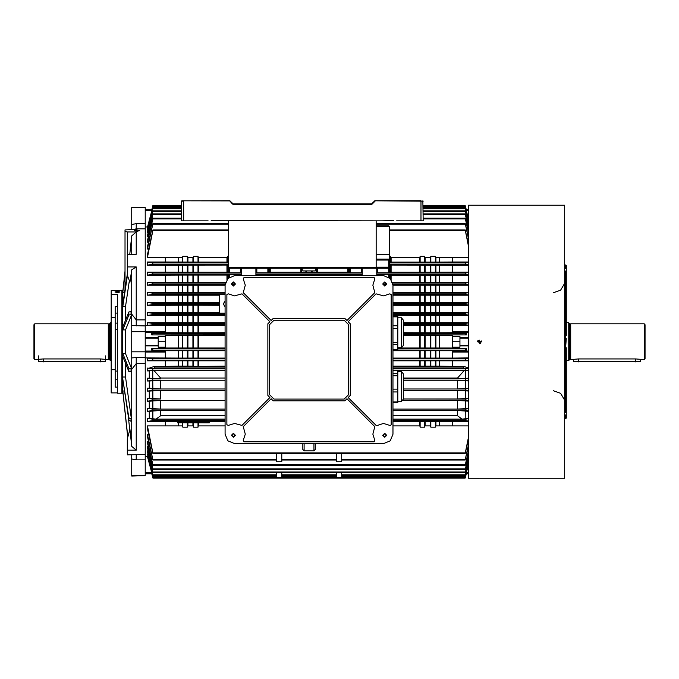 <?xml version="1.0" encoding="UTF-8"?>
<svg xmlns="http://www.w3.org/2000/svg" width="679" height="679" viewBox="0 0 679 679"><rect width="100%" height="100%" fill="white"/><g stroke="black" fill="none" stroke-linecap="round" stroke-linejoin="round"><path stroke-width="1.02" d="M110.278 360.761L110.278 322.712L110.278 360.761L111.178 360.761M108.267 359.649L108.267 323.832L108.267 359.649L100.653 358.953L43.354 358.953L34.841 359.649L34.841 323.832L33.95 324.723L33.95 358.75L34.841 359.649M229.629 200.712L181.845 200.78L181.463 201.162L183.703 201.162L183.703 220.862L181.463 220.862L181.463 201.162M420.98 200.712L375.054 200.712L382.252 200.712L375.054 200.712L371.549 203.912L233.135 203.912L229.901 200.891L183.703 200.78L229.629 200.78L232.498 204.031L233.135 203.853L233.135 204.294L232.498 204.031M211.169 220.556L376.208 220.862L376.208 268.095L228.475 268.095L228.475 272.194L227.575 272.194L227.575 265.09L147.436 265.133L147.436 262.001L152.868 262.943L228.475 262.943L152.868 262.943L152.665 264.284L147.436 265.133M393.514 220.862L382.252 220.862L393.514 220.556M228.475 220.862L228.475 272.788L240.451 272.822L240.451 268.095M420.98 220.862L420.98 201.162L423.221 201.162L422.839 200.78L423.221 220.862L396.587 220.862M105.585 361.618L38.423 361.618L105.585 361.618L105.585 355.889M479.629 478.271L564.69 478.288L564.69 205.194L468.434 205.194L468.434 478.288L479.247 478.271M564.69 412.476L565.361 412.476L565.361 345.322L565.811 345.322L565.361 271.006L564.69 271.006M565.361 338.159L565.361 345.322M565.361 264.963L565.361 268.544L565.811 268.544L565.811 264.963L565.361 264.963M565.811 335.698L566.252 265.404L566.252 335.698M565.361 414.937L565.361 418.519L565.811 418.519L565.811 414.937L565.361 414.937M566.252 347.784L566.252 418.069L565.811 347.784M565.811 338.159L566.252 338.609L565.811 345.322M117.442 387.106L115.209 387.106L115.209 306.492L117.442 306.492M115.209 369.716L111.178 369.716L111.178 317.585L115.209 317.585M111.178 294.431L117.442 294.431L117.442 393.226L121.923 393.226L121.923 290.256L111.178 290.612L111.178 317.585M145.204 359.446L145.204 363.604L136.216 363.604L136.216 357.57L145.204 357.57L145.204 456.551L147.445 456.551L147.436 456.11L152.953 477.125L147.436 456.534M145.204 456.908L145.204 459.853L136.216 459.853L136.216 454.701L145.204 454.701L145.204 456.908M131.768 229.426L131.768 207.435L145.204 207.435L145.204 228.781L136.216 228.781L136.216 229.426L125.055 229.935L125.055 271.048L122.967 290.256L122.373 290.256L122.373 393.226L121.923 392.776M128.866 417.712L122.814 379.238L128.866 419.928L128.866 417.712L131.089 419.13L131.089 421.345L131.76 421.345L125.505 377.015L125.505 363.189M127.813 436.996L122.814 391.036L127.754 437.225L122.967 393.226L122.373 393.226M125.505 320.293L125.505 306.458L129.341 280.656M131.76 314.521L131.76 311.491L131.089 311.491L131.089 314.521L131.76 314.521L125.505 329.935L125.505 353.547L131.76 368.96L131.76 371.982L128.866 371.464L128.866 368.442L122.814 353.547L122.814 356.568L128.866 371.464M127.296 274.112L122.814 304.243L122.814 306.458L125.505 306.458M136.216 325.912L136.216 319.868L145.204 319.868L145.204 325.912L131.768 325.581L131.768 314.131M131.768 325.581L131.768 357.892L136.216 357.57M131.089 314.521L128.866 315.039L128.866 312.009L122.814 326.905L122.814 329.935L125.505 329.935M125.055 271.048L122.814 291.622L122.814 292.437L124.571 292.437M131.768 314.088L136.216 319.868L136.216 266.957L127.296 266.957L127.296 254.294L136.216 254.294L136.216 231.98L131.76 235.851L131.76 254.294M125.055 229.935L125.055 231.327L127.296 231.98L136.216 231.98M136.216 454.701L127.296 454.854L127.296 450.219L136.216 450.219L136.216 363.604L131.768 369.384L131.768 357.892M131.768 331.666L145.204 331.666L145.204 357.57M131.768 475.665L145.204 475.665L131.768 476.047L131.768 454.854M568.722 360.761L568.722 322.712L568.943 360.541L566.252 360.761M570.733 359.649L570.733 323.832L644.159 323.832L644.159 359.649L635.646 358.953L578.347 358.953L570.733 359.649L570.326 323.942L568.943 323.246M644.159 323.832L645.05 324.723L645.05 358.75L644.159 359.649M640.577 361.618L573.416 361.618L640.577 361.618L640.577 359.649M341.741 472.609L341.741 477.388L336.368 477.388L336.368 472.609L336.368 474.748L281.751 474.748L281.751 472.609L281.751 477.388L276.378 477.388L276.378 472.609L276.378 474.748L152.817 474.748L147.436 453.962L152.817 474.748M341.732 453.521L341.741 461.72L336.368 461.72L336.377 453.521M281.743 453.521L281.751 461.72L276.378 461.72L276.387 453.521M225.114 334.798L151.757 334.934L165.345 334.934L165.345 336.275L158.182 336.275L158.182 347.198L165.345 347.198L165.345 348.548L151.757 348.548L151.757 350.152L225.114 350.024M225.114 366.168L193.549 366.516L192.955 366.168L192.955 360.804M192.955 358.054L192.955 350.72M192.955 347.988L192.955 335.494M192.955 366.168L187.888 366.168L187.888 360.804M187.888 358.054L187.888 350.72M187.888 347.988L187.888 335.494M192.955 332.752L192.955 325.419M192.955 322.669L192.955 315.353M192.955 312.586L192.955 305.287M192.955 302.503L192.955 295.238M192.955 292.386L192.955 285.188M192.955 282.277L192.955 275.148M192.955 272.152L192.955 265.133M192.955 262.001L192.955 257.553M187.888 332.752L187.888 325.419M187.888 322.669L187.888 315.353M187.888 312.586L187.888 305.287M187.888 302.503L187.888 295.238M187.888 292.386L187.888 285.188M187.888 282.277L187.888 275.148M187.888 272.152L187.888 265.133M187.888 262.001L187.888 257.553M187.888 366.168L182.21 366.168L182.21 360.804M182.21 358.054L182.21 350.72M182.21 347.988L182.21 335.494M182.21 366.168L178.458 366.168L178.458 360.804M178.458 358.054L178.458 350.72M178.458 347.988L178.458 335.494M182.21 332.752L182.21 325.419M182.21 322.669L182.21 315.353M182.21 312.586L182.21 305.287M182.21 302.503L182.21 295.238M182.21 292.386L182.21 285.188M182.21 282.277L182.21 275.148M182.21 272.152L182.21 265.133M182.21 262.001L182.21 257.553M178.458 332.752L178.458 325.419M178.458 322.669L178.458 315.353M178.458 312.586L178.458 305.287M178.458 302.503L178.458 295.238M178.458 292.386L178.458 285.188M178.458 282.277L178.458 275.148M178.458 272.152L178.458 265.133M178.458 262.001L178.458 257.553M165.345 336.275L165.345 347.198M165.345 350.72L182.804 350.687L182.804 358.088L145.204 357.952M178.458 366.168L165.345 366.371L165.345 360.804L147.436 360.804L147.436 358.054L165.345 358.054M228.475 262.052L165.345 262.001L165.345 257.553L147.436 257.553L152.868 230.622L228.475 230.622M182.804 265.09L182.804 272.194L165.345 272.152L165.345 265.133M182.804 282.311L187.285 282.311L187.285 275.114L182.804 275.114L182.804 282.311L165.345 282.277L165.345 275.148L147.436 275.148L147.436 272.152L165.345 272.152M182.804 292.42L187.285 292.42L187.285 285.155L182.804 285.155L182.804 292.42L165.345 292.386L165.345 285.188L147.436 285.188L147.436 282.277L165.345 282.277M219.521 302.503L165.345 302.503L165.345 295.238L147.436 295.238L147.436 292.386L165.345 292.386M182.804 312.62L187.285 312.62L187.285 305.253L182.804 305.253L182.804 312.62L165.345 312.586L165.345 305.287L147.436 305.287L147.436 302.503L152.758 303.241L152.656 304.582L147.436 305.287M225.114 322.669L165.345 322.669L165.345 315.353L147.436 315.353L152.75 314.649L152.817 313.308L147.436 312.586L147.436 315.353M147.445 226.922L145.204 226.922L145.204 325.521L165.345 325.521L147.436 325.419L147.436 322.669L152.809 323.382L152.758 324.723L147.436 325.419M198.633 366.168L198.633 360.804M198.633 358.054L198.633 350.72M198.633 347.988L198.633 335.494M165.345 347.988L198.03 348.013L198.03 335.46L225.114 335.494M182.804 358.088L198.03 358.088L198.03 350.687L225.114 350.72M198.03 366.516L198.03 360.77L165.345 360.804M198.633 332.752L198.633 325.419M198.633 322.669L198.633 315.353M198.633 312.586L198.633 305.287M198.633 302.503L198.633 295.238M198.633 292.386L198.633 285.188M198.633 282.277L198.633 275.148M198.633 272.152L198.633 265.133M198.633 262.001L198.633 257.553M198.03 262.052L198.03 256.28L193.549 256.28L193.311 257.553L187.523 257.553L187.285 256.28L182.804 256.28L182.566 257.553L165.345 257.553M182.804 272.194L198.03 272.194L198.03 265.09M187.285 282.311L198.03 282.311L198.03 275.114L187.285 275.114M187.285 292.42L198.03 292.42L198.03 285.155L187.285 285.155M198.03 302.537L198.03 295.204L165.345 295.238M187.285 312.62L198.03 312.62L198.03 305.253L187.285 305.253M198.03 322.703L198.03 315.328L165.345 315.353M165.345 332.752L198.03 332.786L198.03 325.394L225.114 325.419M192.955 425.928L192.955 422.839M225.114 425.928L198.268 425.928L198.03 427.193L193.549 427.193L193.549 422.839M193.549 348.013L193.549 335.46L198.03 335.46M193.549 332.786L193.549 325.394L198.03 325.394M193.549 322.703L193.549 315.328M193.549 312.62L193.549 305.253M193.549 302.537L193.549 295.204M193.549 292.42L193.549 285.155M193.549 282.311L193.549 275.114M193.549 272.194L193.549 265.09M193.549 262.052L193.549 256.28M187.285 348.013L187.285 335.46L193.549 335.46M187.285 358.088L187.285 350.687L198.03 350.687M187.285 366.516L187.285 360.77M187.285 262.052L187.285 256.28M187.285 272.194L187.285 265.09M187.285 302.537L187.285 295.204M187.285 322.703L187.285 315.328M187.285 332.786L187.285 325.394L193.549 325.394M182.21 425.928L182.21 422.839M193.549 427.193L193.311 425.928L187.523 425.928L187.285 427.193L182.804 427.193L182.804 422.839M182.804 348.013L182.804 335.46L187.285 335.46M182.804 332.786L182.804 325.394L187.285 325.394M182.804 322.703L182.804 315.328M182.804 302.537L182.804 295.204M182.804 262.052L182.804 256.28M439.652 425.928L439.652 421.472M468.434 425.928L452.766 425.928L452.766 421.472L392.997 421.472M439.652 347.988L439.652 335.494M439.652 332.752L439.652 325.419M439.652 322.669L439.652 315.353M439.652 312.586L439.652 305.287M439.652 302.503L439.652 295.238M439.652 292.386L439.652 285.188M439.652 282.277L439.652 275.148M439.652 272.152L439.652 265.133M439.652 262.001L439.652 257.553M468.434 345.874L459.929 345.874L459.929 347.198L452.766 347.198L452.766 334.934L466.354 334.934L466.354 333.321L403.521 333.457M468.434 325.521L435.307 325.394L435.307 332.786L452.766 332.752M468.434 322.669L452.766 322.669L452.766 315.353L392.997 315.353M468.434 312.586L452.766 312.586L452.766 305.287L392.997 305.287M468.434 302.503L452.766 302.503L452.766 295.238L392.997 295.238M468.434 292.386L452.766 292.386L452.766 285.188L392.997 285.188M468.434 282.277L452.766 282.277L452.766 275.148L390.773 275.148L389.644 275.114L389.644 274.596L389.644 277.906M468.434 272.152L452.766 272.152L452.766 265.133L389.644 265.09M468.434 262.001L452.766 262.001L452.766 257.553L435.545 257.553L435.307 256.28L430.826 256.28L430.588 257.553L424.799 257.553L424.562 256.28L420.089 256.28L419.843 257.553L390.773 257.553L390.535 256.28L389.644 256.28M392.997 366.168L439.652 366.168L439.652 360.804M439.652 358.054L439.652 350.72M435.91 366.168L435.91 360.804M435.91 358.054L435.91 350.72M435.91 347.988L435.91 335.494M435.91 332.752L435.91 325.419M435.91 322.669L435.91 315.353M435.91 312.586L435.91 305.287M435.91 302.503L435.91 295.238M435.91 292.386L435.91 285.188M435.91 282.277L435.91 275.148M435.91 272.152L435.91 265.133M435.91 262.001L435.91 257.553M430.231 366.168L430.231 360.804M430.231 358.054L430.231 350.72M430.231 347.988L430.231 335.494M425.164 366.168L425.164 360.804M425.164 358.054L425.164 350.72M425.164 347.988L425.164 335.494M430.231 332.752L430.231 325.419M430.231 322.669L430.231 315.353M430.231 312.586L430.231 305.287M430.231 302.503L430.231 295.238M430.231 292.386L430.231 285.188M430.231 282.277L430.231 275.148M430.231 272.152L430.231 265.133M430.231 262.001L430.231 257.553M425.164 332.752L425.164 325.419M425.164 322.669L425.164 315.353M425.164 312.586L425.164 305.287M425.164 302.503L425.164 295.238M425.164 292.386L425.164 285.188M425.164 282.277L425.164 275.148M425.164 272.152L425.164 265.133M425.164 262.001L425.164 257.553M419.486 366.168L419.486 360.804M419.486 358.054L419.486 350.72M419.486 347.988L419.486 335.494M419.486 332.752L419.486 325.419M419.486 322.669L419.486 315.353M419.486 312.586L419.486 305.287M419.486 302.503L419.486 295.238M419.486 292.386L419.486 285.188M419.486 282.277L419.486 275.148M419.486 272.152L419.486 265.133M419.486 262.001L419.486 257.553M391.138 279.485L391.138 275.148M391.138 272.152L391.138 265.133M391.138 262.001L391.138 257.553M397.826 347.988L435.307 348.013L435.307 335.46L452.766 335.494M392.997 358.054L435.307 358.088L435.307 350.687L452.766 350.72M435.307 366.516L435.307 360.77L392.997 360.804M452.766 262.001L435.307 262.052L435.307 256.28M376.208 225.784L388.744 225.784L389.644 226.684L389.644 272.194L435.307 272.194L435.307 265.09M392.564 282.277L435.307 282.311L435.307 275.114M392.997 292.386L435.307 292.42L435.307 285.155M452.766 302.503L435.307 302.537L435.307 295.204M392.997 312.586L435.307 312.62L435.307 305.253M452.766 322.669L435.307 322.703L435.307 315.328M430.231 425.928L430.231 421.472M452.766 425.928L435.545 425.928L435.307 427.193L430.826 427.193L430.826 421.43M430.826 348.013L430.826 335.46L435.307 335.46M403.521 332.752L430.826 332.786L430.826 325.394L435.307 325.394M435.307 322.703L430.826 322.703L430.826 315.328M430.826 312.62L430.826 305.253M435.307 302.537L430.826 302.537L430.826 295.204M430.826 292.42L430.826 285.155M430.826 282.311L430.826 275.114M430.826 272.194L430.826 265.09M435.307 262.052L430.826 262.052L430.826 256.28M424.562 348.013L424.562 335.46L430.826 335.46M424.562 358.088L424.562 350.687L435.307 350.687M424.562 366.516L424.562 360.77M430.826 262.052L424.562 262.052L424.562 256.28M424.562 272.194L424.562 265.09M424.562 282.311L424.562 275.114M424.562 292.42L424.562 285.155M430.826 302.537L424.562 302.537L424.562 295.204M424.562 312.62L424.562 305.253M430.826 322.703L424.562 322.703L424.562 315.328M424.562 332.786L424.562 325.394L430.826 325.394M419.486 425.928L419.486 421.472M430.826 427.193L430.588 425.928L424.799 425.928L424.562 427.193L420.089 427.193L420.089 421.43M420.089 348.013L420.089 335.46L424.562 335.46M420.089 332.786L420.089 325.394L424.562 325.394M424.562 322.703L420.089 322.703L420.089 315.328M420.089 312.62L420.089 305.253M424.562 302.537L420.089 302.537L420.089 295.204M420.089 292.42L420.089 285.155M420.089 282.311L420.089 275.114M420.089 272.194L420.089 265.09M424.562 262.052L420.089 262.052L420.089 256.28M420.089 262.052L390.535 262.052L390.535 256.28M390.535 272.194L390.535 265.09M390.535 278.763L390.535 275.114M311.593 275.708L311.593 275.148M311.593 272.152L311.593 271.176M306.526 275.708L306.526 275.148M306.526 272.152L306.526 271.176M317.271 275.708L317.271 275.148M317.271 272.152L317.271 268.095M268.765 272.194L316.669 272.194L316.669 268.095M316.669 275.708L316.669 275.114L268.765 275.114M270.259 275.708L270.259 275.148M270.259 272.152L270.259 268.095M269.656 272.194L269.656 268.095M269.656 275.708L269.656 275.114M305.923 272.194L305.923 270.921L302.792 270.921L302.792 268.095M305.923 275.708L305.923 275.114M300.848 275.708L300.848 275.148M300.848 272.152L300.848 268.095M347.852 275.708L347.852 275.148M347.852 272.152L347.852 268.095M226.981 279.485L226.981 275.148M226.981 272.152L226.981 265.133M226.981 262.001L226.981 257.553M225.114 313.104L219.521 313.104L219.521 294.508L225.114 294.508L152.716 294.508L152.843 293.167L147.436 292.386M227.575 278.763L227.575 275.114L198.03 275.114M227.575 262.052L227.575 256.28L227.338 257.553L198.268 257.553L198.03 256.28M198.633 425.928L198.633 422.839M312.187 275.708L312.187 275.114M312.187 272.194L312.187 270.921L305.923 270.921M301.442 275.708L301.442 275.114M301.442 272.194L301.442 268.095M348.454 275.708L348.454 275.114L316.669 275.114M316.669 272.194L348.454 272.194L348.454 268.095M468.434 358.054L452.766 358.054L468.434 357.952M439.652 366.168L452.766 366.371L452.766 360.804L435.307 360.77M420.089 366.516L420.089 360.77M420.089 358.088L420.089 350.687L424.562 350.687M425.164 425.928L425.164 421.472M424.562 427.193L424.562 421.43M430.826 366.516L430.826 360.77M430.826 358.088L430.826 350.687M435.91 425.928L435.91 421.472M435.307 427.193L435.307 421.43M147.436 451.815L152.877 472.609L147.436 451.815M468.434 455.965L465.174 469.545L152.945 469.545L147.436 447.962L147.436 446.663L148.328 446.663M468.434 451.085L465.174 465.276L152.936 465.276L147.436 442.963L147.436 441.282L148.489 441.282M276.378 459.98L152.928 459.98L147.436 436.665L147.436 434.484L148.642 434.484M465.242 452.851L465.2 453.521L152.911 453.521L147.436 428.78L147.436 425.928L152.868 452.851L465.242 452.851L468.434 437.437M182.804 427.193L182.566 425.928L165.345 425.928L165.345 421.472L147.436 421.472L152.868 420.53L177.431 420.53L152.868 420.53L152.665 419.189L147.436 418.349L147.436 421.472M156.034 419.121L149.312 418.349L149.312 411.33L160.651 410.498L160.66 415.709L156.034 419.121L225.114 419.121M147.436 408.325L147.436 411.33L152.868 410.456L152.69 409.114L147.436 408.325L149.312 408.325L149.312 401.204L147.436 401.204L147.436 398.284L152.699 399.04L152.851 400.389L147.436 401.204M149.312 391.087L160.609 390.357L160.626 399.023L149.312 398.284L149.312 391.087L147.436 391.087L147.436 388.235L152.716 388.974L152.843 390.315L147.436 391.087M149.312 380.978L160.592 380.274L160.6 388.948L149.312 388.235L149.312 380.978L147.436 380.978L152.758 380.24L152.656 378.899L147.436 378.195L147.436 380.978M225.114 370.344L153.777 370.344L160.583 378.033L160.592 378.882L149.312 378.195L149.312 370.895L147.436 370.895L147.436 368.12L152.75 368.824L152.817 370.165L147.436 370.895M182.804 366.516L182.804 360.77M187.888 425.928L187.888 422.839M187.285 427.193L187.285 422.839M193.549 366.516L193.549 360.77M193.549 358.088L193.549 350.687M198.03 427.193L198.03 422.839M178.458 425.928L178.458 422.83M240.451 275.708L240.451 274.562L241.342 274.596L241.342 272.788L240.451 272.822M256.789 268.095L256.789 272.822L255.89 272.788L255.89 274.596L256.789 274.562L256.789 275.708M255.89 272.788L255.89 268.095L255.89 273.017L362.221 273.017L362.221 268.095L362.221 275.708L362.221 274.358L255.89 274.358L255.89 275.708L255.89 274.596M465.429 274.358L376.769 274.358L376.769 275.708L376.769 268.095L376.769 273.017L465.251 273.017L465.429 274.358L468.434 274.808M227.575 275.114L228.475 275.114L228.475 277.906L228.475 274.596L229.366 274.562L229.366 277.236M350.245 268.095L350.245 272.822L349.346 272.788L349.346 268.095L349.346 272.194L348.454 272.194M348.454 275.114L349.346 275.114L349.346 275.708L349.346 274.596L350.245 274.562L350.245 275.708M466.142 209.938L465.344 206.077L423.221 206.077M468.434 473.747L466.329 473.747L465.344 477.396L466.354 473.543L465.327 477.396L152.792 477.396L151.977 473.543M452.766 347.198L452.766 348.548L465.344 348.675L397.826 348.675M452.766 336.275L459.929 336.275L459.929 337.607L468.434 337.607M468.434 332.387L452.766 332.387L452.766 333.321L466.354 333.321M468.434 352.062L452.766 352.062L452.766 350.152L466.354 350.152L466.354 348.548M468.434 338.108L459.929 338.108L459.929 345.365L468.434 345.365M228.475 229.952L152.911 229.952L147.436 254.701L147.436 257.553M147.436 246.808L147.436 248.989L152.928 223.493L147.436 246.808M181.463 218.205L152.936 218.205L147.436 240.51L147.436 242.191L148.489 242.191M181.463 213.927L152.945 213.927L147.436 235.52L147.436 236.81L148.328 236.81M147.436 231.666L152.877 210.863L147.436 231.666M147.436 229.51L152.953 208.063L147.436 229.51L147.997 229.51M147.436 227.363L152.953 206.348L147.827 227.363M151.757 209.938L152.767 206.077L151.977 209.938M151.757 334.934L151.757 333.321L165.345 333.321L165.345 332.387L145.204 332.387M151.757 350.152L165.345 350.152L165.345 357.952M165.345 325.521L165.345 332.387M452.766 332.387L452.766 331.42L468.434 331.42M401.416 371.506L401.416 401.501L403.521 399.006L403.521 374.01L401.416 371.506L397.826 371.506M403.521 396.68L403.521 383.126M392.997 402.766L397.826 402.766L397.826 370.25L392.997 370.25M403.521 323.212L403.521 345.28L403.521 320.293L401.416 317.789L397.826 317.789M403.521 345.28L401.416 347.784L401.416 317.789M392.997 349.269L397.826 349.269L397.826 316.304L392.997 316.304M108.674 323.942L109.344 323.968L109.344 359.514L110.057 360.226M108.861 323.968L108.861 359.514L109.344 359.514M233.135 203.853L371.549 203.853L371.549 204.294L233.135 204.294M371.549 203.853L372.185 204.031L371.549 204.294M371.863 203.717L374.74 200.848L375.054 201.162L372.185 204.031M127.296 450.219L127.296 438.88L129.927 429.391L131.76 446.332L131.76 269.801L129.927 282.209L127.296 275.258L127.296 266.957M134.153 229.426L136.216 228.781L136.216 223.62L145.204 223.62M128.866 368.442L131.089 368.96L131.089 371.982M570.326 359.539L569.656 359.514L569.656 323.968M570.139 359.514L570.139 323.968M149.312 368.12L154.422 366.371L154.982 367.95L152.631 368.561L147.436 368.12M468.434 368.171L392.997 368.561M468.434 378.245L457.527 378.882L457.527 378.033L464.334 370.344L468.434 370.844M233.398 433.737L231.828 435.307L233.398 436.877L234.968 435.307L233.398 433.737M233.398 282.422L231.828 283.983L233.398 285.553L234.968 283.983L233.398 282.422M384.713 433.737L383.151 435.307L384.713 436.877L386.283 435.307L384.713 433.737M384.713 282.422L383.151 283.983L384.713 285.553L386.283 283.983L384.713 282.422M233.398 433.516L231.607 435.307L233.398 437.098L235.189 435.307L233.398 433.516M233.398 282.192L231.607 283.983L233.398 285.774L235.189 283.983L233.398 282.192M384.713 433.516L382.922 435.307L384.713 437.098L386.504 435.307L384.713 433.516M384.713 282.192L382.922 283.983L384.713 285.774L386.504 283.983L384.713 282.192M233.398 433.295L231.386 435.307L233.398 437.318L235.409 435.307L233.398 433.295M233.398 281.972L231.386 283.983L233.398 286.003L235.409 283.983L233.398 281.972M384.713 433.295L382.701 435.307L384.713 437.318L386.733 435.307L384.713 433.295M384.713 281.972L382.701 283.983L384.713 286.003L386.733 283.983L384.713 281.972M392.997 434.187L390.247 440.832L383.601 443.591L234.518 443.591L227.872 440.832L225.114 434.187L225.114 285.104L227.872 278.458L234.518 275.708L383.601 275.708L390.247 278.458L392.997 285.104L392.997 434.187M374.825 440.382L372.856 434.102L374.833 426.684L346.927 398.777L344.873 400.831L273.238 400.831L271.193 398.777L243.286 426.684L245.263 434.102L243.294 440.382L244.024 441.8L374.087 441.8L374.825 440.382M228.314 425.41L234.603 423.441L242.013 425.419L269.919 397.512L267.865 395.458L267.865 323.832L269.919 321.778L242.013 293.871L234.518 295.849L228.314 293.88L226.905 294.61L226.905 424.681L228.314 425.41M243.294 278.908L245.263 285.188L243.286 292.607L271.193 320.513L273.238 318.459L344.873 318.459L346.927 320.513L374.833 292.607L372.856 285.188L374.825 278.908L374.087 277.499L244.024 277.499L243.294 278.908M377.261 425.512L383.508 423.441L390.315 425.572L391.206 424.681L391.206 294.61L389.797 293.88L383.601 295.849L376.098 293.871L348.191 321.778L350.245 323.832L350.245 395.458L348.191 397.512L376.098 425.419L377.261 425.512M553.495 390.764L560.582 393.285L564.461 399.727M553.495 292.717L560.582 290.188L564.461 283.754M211.169 220.862L214.25 220.862M376.208 220.862L390.433 220.862M208.097 220.862L183.703 220.862M420.98 201.162L375.054 200.78L420.98 201.162M229.943 200.848L232.821 203.717M479.629 343.26L479.629 340.213L479.926 343.234M480.214 343.141L480.707 342.819M478.551 340.663L478.203 342.267M177.431 422.151L178.781 421.769L177.431 421.812L177.431 420.471L178.781 420.42L209.667 420.471L209.667 421.812L208.326 421.769L209.667 422.151L178.781 422.1L177.431 422.151L177.431 422.788L208.326 422.839L209.667 422.788L209.667 422.151M178.781 422.1L208.326 421.769L178.781 421.769L178.781 420.42M182.583 422.465L181.242 422.465L182.583 422.465M205.864 422.465L204.523 422.465L205.864 422.465M188.558 422.703L187.939 422.728L188.558 422.703M191.605 422.703L190.527 422.703L191.605 422.703M195.255 422.703L194.304 422.703L195.255 422.728M197.411 422.703L198.013 422.728L197.411 422.703M199.388 422.703L200.22 422.703L199.388 422.711M200.475 422.703L201.459 422.703L200.475 422.711M198.2 422.703L199.185 422.703L198.2 422.711M196.087 422.703L196.706 422.745L196.087 422.703M193.532 422.703L194.169 422.728L193.532 422.703M189.475 422.703L190.383 422.703L189.492 422.745M187.684 422.703L186.598 422.703L187.684 422.703M38.423 361.618L38.423 355.889M477.744 205.194L478.839 205.202M479.238 205.211L480.367 205.202M481.64 341.741L477.617 341.741L481.632 341.919M479.629 343.752L480.392 343.599M481.615 341.418L481.487 340.968M477.948 340.62L477.617 341.741M117.442 291.41L114.887 292.004L117.442 292.734L120.005 292.004L117.442 291.41M117.442 392.869L111.178 392.869L111.178 369.716M115.209 329.332L117.442 329.332M115.209 371.057L117.442 371.057M137.141 231.293L134.578 230.605L137.141 229.969L139.704 230.605L137.141 231.293M131.089 419.13L131.76 419.13M122.814 391.036L124.571 391.036M129.748 430.045L128.051 414.436M129.757 254.294L131.76 235.851M127.406 275.564L122.814 306.458M136.216 266.957L131.76 269.801M136.216 450.219L131.76 446.332M122.814 377.015L125.505 377.015M122.814 353.547L125.505 353.547M122.814 292.437L125.055 271.855L125.055 289.178L125.055 231.327M131.768 224.52L136.216 223.62M145.204 331.666L145.204 325.912M145.204 475.665L145.204 459.853M131.089 421.345L128.866 419.928M131.089 368.96L131.76 368.96M128.866 315.039L122.814 329.935M128.866 312.009L131.089 311.491M136.216 459.853L131.768 458.962M131.768 351.815L145.204 351.815M131.768 207.808L145.204 207.808M225.114 301.103L223.213 303.912L225.114 306.713M468.434 444.991L465.251 459.335L341.741 459.335L341.656 459.98M336.453 459.98L336.368 459.335L281.751 459.335L281.666 459.98M198.03 348.013L225.114 347.988M198.03 358.088L225.114 358.054M225.114 360.804L198.03 360.77M198.03 272.194L227.575 272.194M198.03 282.311L225.547 282.277M225.114 285.188L198.03 285.155M198.03 292.42L225.114 292.386M219.521 295.238L198.03 295.204M219.521 305.287L198.03 305.253M198.03 312.62L219.521 312.586M225.114 315.353L198.03 315.328M198.03 332.786L225.114 332.752M165.345 335.494L182.804 335.46M165.345 325.419L182.804 325.394M182.804 305.253L165.345 305.287M182.804 285.155L165.345 285.188M182.804 275.114L165.345 275.148M435.307 348.013L452.766 347.988M435.307 358.088L452.766 358.054M435.307 272.194L452.766 272.152M435.307 282.311L452.766 282.277M435.307 292.42L452.766 292.386M435.307 312.62L452.766 312.586M420.089 427.193L419.843 425.928L392.997 425.928M403.521 335.494L420.089 335.46M403.521 325.419L420.089 325.394M420.089 322.703L403.521 322.669M420.089 302.537L392.997 302.503M165.345 302.503L147.436 302.503M165.345 312.586L147.436 312.586M225.114 313.308L152.817 313.308L225.114 313.308M468.434 295.238L452.766 295.238M468.434 292.717L465.276 293.167L465.395 294.508L468.434 294.924M147.436 295.238L152.716 294.508M392.997 410.498L457.468 410.498L468.434 411.262M468.434 410.956L465.251 410.456L465.429 409.114L468.434 408.665M457.527 378.882L403.521 378.882L468.434 378.5M468.434 388.286L457.51 388.948L457.527 380.274L403.521 380.274M457.527 380.274L468.434 380.927M465.454 378.899L465.353 380.24L468.434 380.664M457.51 388.948L403.521 388.948M468.434 390.764L465.276 390.315L465.395 388.974L468.434 388.549M403.521 390.357L457.51 390.357L468.434 391.036M465.276 390.315L403.521 390.315M403.08 400.423L457.485 400.423L468.434 401.145M468.434 400.856L465.268 400.389L403.114 400.389L465.259 400.389L465.412 399.04L468.434 398.615M468.434 398.344L457.493 399.023L403.521 399.023L465.412 399.04M468.434 408.385L457.468 409.106L392.997 409.106L465.429 409.114M452.766 366.371L463.689 366.371L468.434 367.857M468.434 421.472L452.766 421.472M468.434 360.804L452.766 360.804M392.997 350.72L420.089 350.687M225.114 410.498L160.651 410.498M149.312 411.33L147.436 411.33M165.345 366.371L154.422 366.371M147.997 453.962L147.436 453.962M148.158 450.848L147.436 450.848M165.345 425.928L147.436 425.928M149.312 418.349L147.436 418.349M149.312 398.284L147.436 398.284M149.312 388.235L147.436 388.235M149.312 378.195L147.436 378.195M160.592 378.882L152.656 378.899M160.592 380.274L225.114 380.274M160.6 388.948L225.114 388.948M225.114 390.357L160.609 390.357M225.114 390.315L152.843 390.315M149.312 401.204L160.626 400.423L160.643 409.106L225.114 409.106L152.69 409.114M225.114 400.423L160.626 400.423M225.114 400.389L152.851 400.389L225.114 400.389M160.626 399.023L152.699 399.04M160.643 409.106L149.312 408.325M152.631 368.561L225.114 368.561M149.312 370.895L153.777 370.344M225.114 370.165L152.817 370.165L225.114 370.165M177.431 421.472L165.345 421.472M225.114 421.472L209.667 421.472M466.354 350.152L392.997 350.024M466.354 334.934L403.521 334.798M430.826 332.786L435.307 332.786M465.327 350.024L465.344 348.675M468.434 358.351L465.353 358.75L465.31 360.091L468.434 360.507M468.434 370.59L465.302 370.165L465.37 368.824L468.434 368.417M397.826 370.344L464.334 370.344M465.302 370.165L392.997 370.165L465.302 370.165M468.434 418.408L462.076 419.121L392.997 419.121M468.434 421.073L465.242 420.53L392.997 420.53L465.242 420.53L465.446 419.189L468.434 418.714M465.327 333.457L465.344 334.798M468.434 325.419L452.766 325.419M468.434 325.131L465.353 324.723L465.31 323.382L468.434 322.966M468.434 312.892L392.997 313.308L465.302 313.308L465.37 314.649L468.434 315.056M468.434 315.353L452.766 315.353M468.434 304.981L465.454 304.582L465.353 303.241L468.434 302.809M468.434 305.287L452.766 305.287M468.434 462.654L465.302 474.748L341.741 474.748M465.251 459.335L468.434 446.485M152.928 459.98L147.436 434.484M276.463 459.98L276.378 459.335L152.868 459.335M385.978 284.917L383.457 284.917M234.662 284.917L232.133 284.917M232.608 282.634L234.187 282.634M147.436 285.188L152.699 284.433L152.851 283.092L225.335 283.092L152.851 283.092L147.436 282.277M468.434 282.617L465.268 283.092L392.785 283.092L465.259 283.092L465.412 284.433L468.434 284.866M386.003 283.092L383.431 283.092L386.003 283.092M234.679 283.092L232.108 283.092L234.679 283.092M383.932 282.634L385.502 282.634M147.436 275.148L152.69 274.358L152.868 273.017L147.436 272.152M256.789 272.822L267.865 272.822L267.865 268.095M362.221 272.788L361.321 272.822L361.321 268.095M350.245 272.822L361.321 272.822M268.765 268.095L268.765 272.788L267.865 272.822M240.451 274.562L229.366 274.562M228.475 275.114L228.475 274.596M267.865 275.708L267.865 274.562L256.789 274.562M267.865 274.562L268.765 274.596L268.765 275.708M349.346 275.114L349.346 274.596M361.321 275.708L361.321 274.562L350.245 274.562M361.321 274.562L362.221 274.596M468.434 272.517L465.251 273.017M376.208 268.095L389.644 268.095L389.644 272.788L388.744 272.822L388.744 268.095M377.668 268.095L377.668 272.822L388.744 272.822M377.668 272.822L376.769 272.788M376.769 274.596L377.668 274.562L377.668 275.708M388.744 277.236L388.744 274.562L377.668 274.562M388.744 274.562L389.644 274.596M468.434 275.148L452.766 275.148M465.276 293.167L392.997 293.167M225.114 293.167L152.843 293.167M468.434 285.188L452.766 285.188M165.345 262.001L147.436 262.001M228.475 265.09L227.575 265.09M228.475 256.28L227.575 256.28M152.911 229.952L152.868 230.622M468.434 238.49L465.191 223.493L468.434 236.988M148.642 248.989L147.436 248.989M468.434 209.735L466.329 209.735L465.157 205.406L466.354 209.938M459.929 337.607L459.929 338.108M459.929 345.365L459.929 345.874M181.463 206.077L152.767 206.077L151.79 209.735L145.204 209.735M145.204 473.747L151.79 473.747L152.767 477.396L151.757 473.543M158.182 338.108L145.204 338.108M145.204 345.365L158.182 345.365M145.204 337.607L158.182 337.607M158.182 345.874L145.204 345.874M165.345 322.669L147.436 322.669M148.158 232.625L147.436 232.625M152.767 206.077L152.962 205.406L152.792 206.077L152.962 205.406L181.463 205.406L152.962 205.406M152.767 477.396L152.962 478.075L465.157 478.075L465.344 477.396L465.157 478.075L152.962 478.075M182.804 350.687L187.285 350.687M225.114 348.675L151.757 348.548M225.114 333.457L151.757 333.321M152.767 334.798L152.792 333.457M152.767 348.675L152.792 350.024M468.434 257.553L452.766 257.553M468.434 265.133L452.766 265.133M390.535 262.052L389.644 262.052M315.328 268.095L315.328 270.921L312.187 270.921M147.436 360.804L152.809 360.091L152.758 358.75L147.436 358.054M225.114 420.53L209.667 420.53L225.114 420.53M465.2 453.521L468.434 439.347M152.911 453.521L152.868 452.851M465.268 464.597L152.851 464.597L147.436 441.282M465.174 465.276L468.434 452.273M152.936 465.276L152.851 464.597M465.174 469.545L468.434 456.891M465.276 468.875L152.843 468.875L147.436 446.663M152.945 469.545L152.843 468.875M468.434 460.489L465.242 472.609L468.434 459.793M465.302 474.748L468.434 463.146M468.434 464.928L465.157 477.125L468.434 464.623M468.434 264.759L465.446 264.284L465.242 262.943L389.644 262.943L465.242 262.943L468.434 262.408M468.434 246.036L465.2 229.952L468.434 244.134M465.242 230.622L389.644 230.622M468.434 232.388L465.174 218.205L468.434 231.208M465.268 218.884L423.221 218.884M181.463 218.884L152.851 218.884L147.436 242.191M152.936 218.205L152.851 218.884M468.434 227.507L465.276 214.598L423.221 214.598M181.463 214.598L152.843 214.598L147.436 236.81M465.276 214.598L468.434 226.582M152.945 213.927L152.843 214.598M468.434 223.68L465.242 210.863L468.434 222.992M468.434 220.828L465.302 208.733L423.221 208.733M181.463 208.733L152.817 208.733M465.302 208.733L468.434 220.327M468.434 218.545L465.157 206.348L468.434 218.859M158.182 341.741L165.345 341.741M452.766 352.062L452.766 357.952M452.766 325.521L452.766 331.42M459.929 341.741L452.766 341.741M376.208 254.659L389.644 254.659M376.208 259.14L389.644 259.14L388.744 260.032L376.208 260.032M241.342 274.596L241.342 275.708L241.342 274.358L152.69 274.358M152.868 273.017L241.342 273.017L241.342 268.095L241.342 272.788M304.133 443.591L304.133 450.814L313.978 450.814L313.978 443.591M315.328 443.591L315.328 449.473L313.978 450.814M304.133 450.814L302.792 449.473L302.792 443.591M376.208 226.684L389.644 226.684L388.744 225.784M389.644 268.095L388.744 267.195L388.744 260.032M462.076 419.121L457.451 415.709L457.468 410.498M457.468 409.106L457.485 400.423M457.493 399.023L457.51 390.357M465.48 368.561L463.129 367.95L463.689 366.371M465.319 370.42L465.31 378.661M465.242 410.753L465.217 418.935M465.268 400.661L465.242 408.868M465.302 380.495L465.293 388.728M465.285 390.578L465.268 398.794M152.894 418.935L152.877 410.753M152.809 378.661L152.792 370.42M152.868 408.868L152.851 400.661M152.843 398.794L152.826 390.578M152.826 388.728L152.809 380.495M348.454 394.72L348.454 324.57L344.134 320.25L273.985 320.25L269.656 324.57L269.656 394.72L273.985 399.04L344.134 399.04L348.454 394.72M397.826 373.696L392.997 373.696M397.826 375.725L392.997 375.725M397.826 389.169L392.997 389.169M397.826 391.978L392.997 391.978M397.826 401.976L392.997 401.976M397.826 316.804L392.997 316.804M397.826 325.784L392.997 325.784M397.826 328.509L392.997 328.509M397.826 342.267L392.997 342.267M397.826 344.482L392.997 344.482M228.475 267.441L376.208 267.441M208.326 420.42L208.326 422.1M43.354 361.882L43.354 358.953M100.653 361.882L100.653 358.953M115.209 379.697L117.442 379.697M115.209 323.085L117.442 323.085M127.296 231.98L127.296 254.294M635.646 358.953L635.646 361.882M578.347 361.882L578.347 358.953M219.521 303.241L152.758 303.241M219.521 304.582L152.656 304.582M465.395 294.508L392.997 294.508M465.251 410.456L392.997 410.456M465.353 380.24L403.521 380.24M465.395 388.974L403.521 388.974M225.114 410.456L152.868 410.456M225.114 380.24L152.758 380.24M225.114 388.974L152.716 388.974M225.114 368.824L152.75 368.824M465.31 360.091L392.997 360.091M465.353 358.75L392.997 358.75M465.37 368.824L392.997 368.824M465.446 419.189L392.997 419.189M465.353 324.723L403.521 324.723M465.31 323.382L403.521 323.382M465.37 314.649L392.997 314.649M465.353 303.241L392.997 303.241M465.454 304.582L392.997 304.582M229.366 268.095L229.366 272.822M465.412 284.433L392.971 284.433M386.215 284.433L383.219 284.433M234.9 284.433L231.895 284.433M225.139 284.433L152.699 284.433M228.475 264.284L152.665 264.284M465.251 224.146L376.208 224.146M228.475 224.146L152.868 224.146M466.15 209.998L468.434 209.998M468.434 473.475L466.15 473.475M452.766 351.085L468.434 351.085M225.114 360.091L152.809 360.091M225.114 358.75L152.758 358.75M225.114 419.189L152.665 419.189M465.353 471.964L152.758 471.964M465.31 476.48L341.741 476.48M336.368 476.48L281.751 476.48M276.378 476.48L152.809 476.48M225.114 324.723L152.758 324.723M225.114 323.382L152.809 323.382M225.114 314.649L152.75 314.649M465.446 264.284L389.644 264.284M465.353 211.517L423.221 211.517M181.463 211.517L152.758 211.517M465.31 207.002L423.221 207.002M181.463 207.002L152.809 207.002M145.204 351.085L165.345 351.085M145.204 331.42L165.345 331.42M165.345 352.062L145.204 352.062M151.96 473.475L145.204 473.475M145.204 472.745L151.765 472.745M145.204 209.998L151.96 209.998M151.765 210.736L145.204 210.736M466.354 472.745L468.434 472.745M468.434 210.736L466.354 210.736M376.208 267.195L388.744 267.195M160.583 378.033L225.114 378.033M160.66 415.709L225.114 415.709M154.982 367.95L225.114 367.95M457.451 415.709L392.997 415.709M457.527 378.033L403.521 378.033M463.129 367.95L392.997 367.95M109.344 323.968L110.057 323.246M108.267 323.832L34.841 323.832M111.178 322.712L110.278 322.712M565.811 264.963L566.252 265.404M565.811 418.519L566.252 418.069M115.209 313.087L117.442 313.087M121.923 290.705L122.373 290.256M569.656 359.514L568.943 360.226M566.252 322.712L568.722 322.712M573.416 361.618L573.416 359.649M465.191 459.98L341.741 459.98M336.368 459.98L281.751 459.98M465.242 472.609L152.877 472.609M465.157 475.419L341.741 475.419M336.368 475.419L281.751 475.419M276.378 475.419L152.953 475.419M465.157 477.125L341.741 477.125M336.368 477.125L281.751 477.125M276.378 477.125L152.953 477.125M465.2 229.952L389.644 229.952M465.191 223.493L376.208 223.493M228.475 223.493L152.928 223.493M465.174 218.205L423.221 218.205M465.174 213.927L423.221 213.927M465.242 210.863L423.221 210.863M181.463 210.863L152.877 210.863M465.157 208.063L423.221 208.063M181.463 208.063L152.953 208.063M465.157 206.348L423.221 206.348M181.463 206.348L152.953 206.348M465.157 205.406L423.221 205.406L465.157 205.406M401.416 401.501L397.826 401.501M401.416 347.784L397.826 347.784"/></g></svg>
